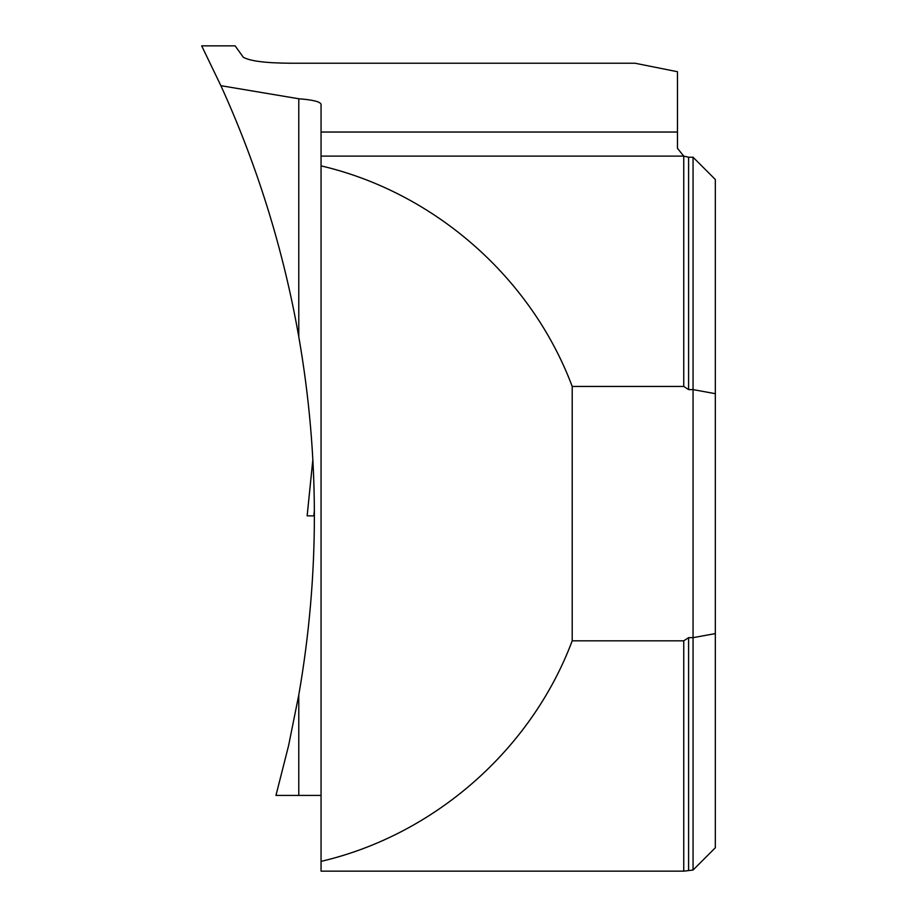 <?xml version="1.0" encoding="UTF-8"?>
<svg xmlns="http://www.w3.org/2000/svg" width="917" height="917" viewBox="0 0 917 917"><rect width="100%" height="100%" fill="white"/><g stroke="black" fill="none" stroke-linecap="round" stroke-linejoin="round"><path stroke-width="1.38" d="M683.75 871.15L683.75 640.823L572.208 640.823C531.356 749.762 434.36 834.94 321.053 861.384L321.053 871.15L683.75 871.15L693.057 870.038L693.057 637.659L688.598 637.659L688.598 870.038M298.782 694.96L298.782 795.417L275.96 795.417L288.626 745.464L298.782 694.96C319.575 575.475 319.575 456.07 298.782 336.757C283.422 249.779 257.459 166.08 220.882 85.682L201.671 45.85L235.107 45.85L243.303 57.244C250.032 61.084 265.735 63.078 290.414 63.227L634.977 63.227L677.468 71.721L677.468 132.037L321.053 132.037L321.053 156.108L683.75 156.108L683.75 386.447L572.208 386.447C531.356 277.507 434.36 192.329 321.053 165.874L321.053 861.384M321.053 156.108L321.053 165.874M572.208 640.823L572.208 386.447M298.782 795.417L321.053 795.417M677.468 132.037L677.468 148.359L683.75 156.108L688.598 157.231L688.598 389.61L683.75 386.447M220.882 85.682L298.782 98.761L298.782 336.757M321.053 132.037L321.053 104.309C320.308 101.707 312.88 99.85 298.782 98.761M688.598 157.231L693.057 157.231L693.057 389.61L688.598 389.61M693.057 870.038L715.329 847.767L715.329 179.503L693.057 157.231M715.329 633.59L693.057 637.659L693.057 389.61L715.329 393.68M683.75 640.823L688.598 637.659M313.82 515.858L307.138 515.858L313.82 515.858L314.359 510.517M307.138 515.858L312.857 459.669L307.138 515.858"/></g></svg>
